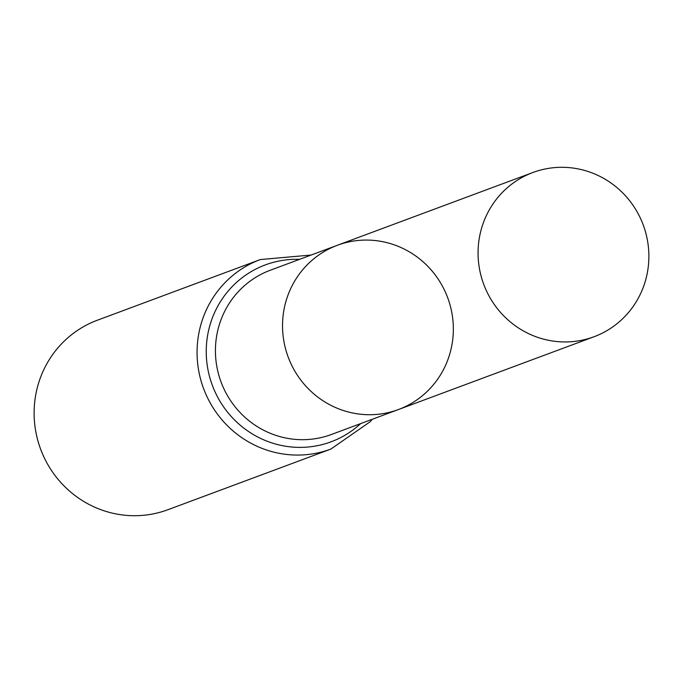 <?xml version="1.0" encoding="UTF-8"?>
<svg xmlns="http://www.w3.org/2000/svg" width="683" height="683" viewBox="0 0 683 683"><rect width="100%" height="100%" fill="white"/><g stroke="black" fill="none" stroke-linecap="round" stroke-linejoin="round"><path stroke-width="1.02" d="M451.813 312.575A87.629 85.093 -110.4 0 1 398.496 409.518A87.629 85.093 -110.4 0 1 288.183 357.081A87.629 85.093 -110.4 0 1 337.368 245.274A87.629 85.093 -110.4 0 1 451.813 312.575M330.871 449.072A101.11 98.19 69.6 0 1 203.585 388.567A101.11 98.19 69.6 0 1 260.343 259.557L97.396 320.207A101.11 98.19 69.6 0 0 40.639 449.209A101.11 98.19 69.6 0 0 167.924 509.714L330.871 449.072L370.237 421.693L372.261 419.285M398.496 409.518L331.392 434.49A87.629 85.093 69.6 0 1 221.079 382.053A87.629 85.093 69.6 0 1 270.263 270.255L337.368 245.274A87.629 85.093 69.6 0 0 284.06 342.217A87.629 85.093 69.6 0 0 398.496 409.518L594.039 336.745A87.629 85.093 -110.4 0 1 479.594 269.444A87.629 85.093 -110.4 0 1 532.911 172.5A87.629 85.093 -110.4 0 1 643.224 224.938A87.629 85.093 -110.4 0 1 594.039 336.745M299.53 259.361A94.365 91.642 69.6 0 0 212.328 385.306A94.365 91.642 69.6 0 0 360.658 423.605M260.343 259.557L311.132 255.041M337.368 245.274L532.911 172.5"/></g></svg>
